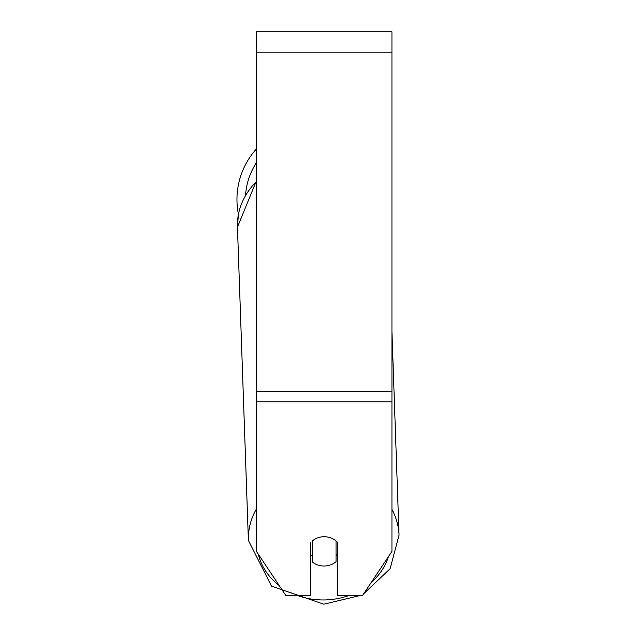 <?xml version="1.0" encoding="UTF-8"?>
<svg xmlns="http://www.w3.org/2000/svg" width="636" height="636" viewBox="0 0 636 636"><rect width="100%" height="100%" fill="white"/><g stroke="black" fill="none" stroke-linecap="round" stroke-linejoin="round"><path stroke-width="0.95" d="M336.039 540.91L336.039 561.707A16.941 14.668 -2 0 1 324.185 566.008A16.941 14.668 -2 0 1 312.332 561.914L312.332 540.918M310.638 554.56A16.941 14.668 -2 0 0 312.125 555.991L312.332 561.914M312.332 540.966A16.941 14.668 -2 0 1 318.223 537.659A16.941 14.668 0 0 1 337.74 542.587L337.74 595.399L362.6 595.399L391.943 551.388L391.943 401.801L256.435 401.801L256.435 551.388L285.771 595.399L310.638 595.399L310.638 542.587M337.74 553.845A16.941 14.668 -2 0 1 336.039 555.602M312.125 555.991L312.125 541.093M391.943 401.801L391.943 31.8L256.435 31.8L256.435 401.801M256.435 181.626A75.374 65.262 -2 0 0 237.451 227.116L238.421 214.245A75.374 75.374 0 0 1 256.435 148.919M256.435 508.967A75.374 65.262 178 0 0 248.39 540.417L271.493 586.106L323.788 604.2L360.66 595.399L323.788 604.2M349.283 595.399A66.907 57.932 -2 0 1 323.859 599.963A66.907 57.932 -2 0 1 297.195 595.399M279.22 585.565A66.907 57.932 -2 0 1 258.327 554.226M388.397 556.699A66.907 57.932 -2 0 1 371.122 582.616M391.943 331.761L399.042 535.162A75.374 65.262 178 0 0 391.943 509.468M391.943 52.128L256.435 52.128M391.943 391.641L256.435 391.641M256.435 162.713A66.907 66.907 0 0 0 245.583 194.91M256.435 180.791L237.451 227.116L248.39 540.417M363.665 593.809L390.114 568.719L399.042 535.162L390.114 568.719L363.665 593.809"/></g></svg>
